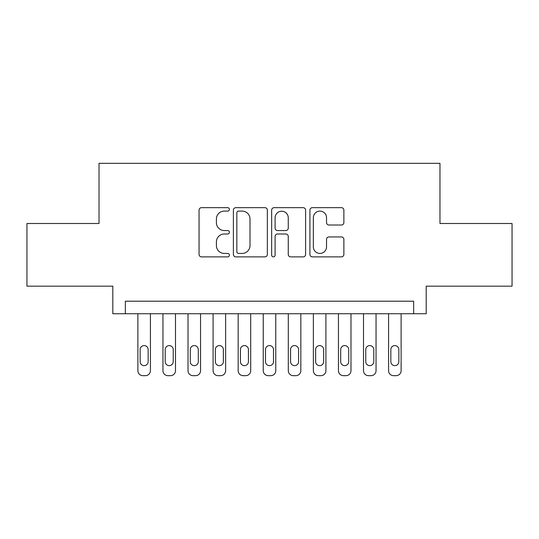 <?xml version="1.0" encoding="UTF-8"?>
<svg xmlns="http://www.w3.org/2000/svg" width="539" height="539" viewBox="0 0 539 539"><rect width="100%" height="100%" fill="white"/><g stroke="black" fill="none" stroke-linecap="round" stroke-linejoin="round"><path stroke-width="0.81" d="M229.392 209.388A1.725 1.725 0 0 0 227.667 207.663L201.519 207.663A2.459 2.459 0 0 0 199.059 210.122L199.059 254.421A2.459 2.459 0 0 0 201.519 256.881L227.667 256.881A1.725 1.725 0 0 0 229.392 255.156A1.725 1.725 0 0 0 227.667 253.431L224.285 253.431A7.876 7.876 0 0 1 216.408 245.562L216.408 241.87A7.876 7.876 0 0 1 224.285 233.993L227.667 233.993A1.725 1.725 0 0 0 229.392 232.269A1.725 1.725 0 0 0 227.667 230.551L224.285 230.551A7.876 7.876 0 0 1 216.408 222.674L216.408 218.982A7.876 7.876 0 0 1 224.285 211.106L227.667 211.106A1.725 1.725 0 0 0 229.392 209.388M341.416 225.012A2.459 2.459 0 0 0 343.875 222.553L343.875 210.122A2.459 2.459 0 0 0 341.416 207.663L312.377 207.663A2.459 2.459 0 0 0 309.918 210.122L309.918 254.421A2.459 2.459 0 0 0 312.377 256.881L341.416 256.881A2.459 2.459 0 0 0 343.875 254.421L343.875 239.41A2.459 2.459 0 0 0 341.416 236.944L328.992 236.944A2.459 2.459 0 0 0 326.526 239.41L326.526 246.849A6.583 6.583 0 0 1 319.944 253.431A6.583 6.583 0 0 1 313.361 246.849L313.361 217.689A6.583 6.583 0 0 1 319.944 211.106A6.583 6.583 0 0 1 326.526 217.689L326.526 222.553A2.459 2.459 0 0 0 328.992 225.012L341.416 225.012M413.649 313.745L426.187 313.745L426.187 286.169L512.05 286.169L512.05 223.496L439.972 223.496L439.972 163.33L99.028 163.33L99.028 223.496L26.95 223.496L26.95 286.169L112.813 286.169L112.813 313.745L413.649 313.745L413.649 301.213L125.351 301.213L125.351 313.745M267.344 210.122A2.459 2.459 0 0 0 264.885 207.663L235.846 207.663A2.459 2.459 0 0 0 233.387 210.122L233.387 254.421A2.459 2.459 0 0 0 235.846 256.881L264.885 256.881A2.459 2.459 0 0 0 267.344 254.421L267.344 210.122M274.115 207.663L303.154 207.663A2.459 2.459 0 0 1 305.613 210.122L305.613 254.421A2.459 2.459 0 0 1 303.154 256.881L290.723 256.881A2.459 2.459 0 0 1 288.264 254.421L288.264 236.453A2.459 2.459 0 0 0 285.805 233.993L277.558 233.993A2.459 2.459 0 0 0 275.099 236.453L275.099 255.156A1.725 1.725 0 0 1 273.374 256.881A1.725 1.725 0 0 1 271.656 255.156L271.656 210.122A2.459 2.459 0 0 1 274.115 207.663M238.555 211.106A1.725 1.725 0 0 0 236.837 212.831L236.837 251.713A1.725 1.725 0 0 0 238.555 253.431L242.126 253.431A7.876 7.876 0 0 0 250.002 245.562L250.002 218.982A7.876 7.876 0 0 0 242.126 211.106L238.555 211.106M288.264 217.817A6.583 6.583 0 0 0 281.681 211.234A6.583 6.583 0 0 0 275.099 217.817L275.099 228.091A2.459 2.459 0 0 0 277.558 230.551L285.805 230.551A2.459 2.459 0 0 0 288.264 228.091L288.264 217.817M150.421 313.745L150.421 370.657A5.013 5.013 0 0 1 145.402 375.67L142.896 375.67A5.013 5.013 0 0 1 137.883 370.657L137.883 313.745M148.164 361.629L148.164 349.595A4.009 4.009 0 0 0 144.149 345.587A4.009 4.009 0 0 0 140.14 349.595L140.14 361.629A4.009 4.009 0 0 0 144.149 365.644A4.009 4.009 0 0 0 148.164 361.629M175.492 313.745L175.492 370.657A5.013 5.013 0 0 1 170.472 375.67L167.966 375.67A5.013 5.013 0 0 1 162.953 370.657L162.953 313.745M173.235 361.629L173.235 349.595A4.009 4.009 0 0 0 169.219 345.587A4.009 4.009 0 0 0 165.21 349.595L165.21 361.629A4.009 4.009 0 0 0 169.219 365.644A4.009 4.009 0 0 0 173.235 361.629M200.555 313.745L200.555 370.657A5.013 5.013 0 0 1 195.542 375.67L193.036 375.67A5.013 5.013 0 0 1 188.023 370.657L188.023 313.745M198.305 361.629L198.305 349.595A4.009 4.009 0 0 0 194.289 345.587A4.009 4.009 0 0 0 190.28 349.595L190.28 361.629A4.009 4.009 0 0 0 194.289 365.644A4.009 4.009 0 0 0 198.305 361.629M225.625 313.745L225.625 370.657A5.013 5.013 0 0 1 220.613 375.67L218.106 375.67A5.013 5.013 0 0 1 213.094 370.657L213.094 313.745M223.368 361.629L223.368 349.595A4.009 4.009 0 0 0 219.36 345.587A4.009 4.009 0 0 0 215.351 349.595L215.351 361.629A4.009 4.009 0 0 0 219.36 365.644A4.009 4.009 0 0 0 223.368 361.629M250.696 313.745L250.696 370.657A5.013 5.013 0 0 1 245.683 375.67L243.177 375.67A5.013 5.013 0 0 1 238.164 370.657L238.164 313.745M248.439 361.629L248.439 349.595A4.009 4.009 0 0 0 244.43 345.587A4.009 4.009 0 0 0 240.421 349.595L240.421 361.629A4.009 4.009 0 0 0 244.43 365.644A4.009 4.009 0 0 0 248.439 361.629M275.766 313.745L275.766 370.657A5.013 5.013 0 0 1 270.753 375.67L268.247 375.67A5.013 5.013 0 0 1 263.234 370.657L263.234 313.745M273.509 361.629L273.509 349.595A4.009 4.009 0 0 0 269.5 345.587A4.009 4.009 0 0 0 265.491 349.595L265.491 361.629A4.009 4.009 0 0 0 269.5 365.644A4.009 4.009 0 0 0 273.509 361.629M300.836 313.745L300.836 370.657A5.013 5.013 0 0 1 295.823 375.67L293.317 375.67A5.013 5.013 0 0 1 288.304 370.657L288.304 313.745M298.579 361.629L298.579 349.595A4.009 4.009 0 0 0 294.57 345.587A4.009 4.009 0 0 0 290.561 349.595L290.561 361.629A4.009 4.009 0 0 0 294.57 365.644A4.009 4.009 0 0 0 298.579 361.629M325.906 313.745L325.906 370.657A5.013 5.013 0 0 1 320.894 375.67L318.387 375.67A5.013 5.013 0 0 1 313.375 370.657L313.375 313.745M323.649 361.629L323.649 349.595A4.009 4.009 0 0 0 319.64 345.587A4.009 4.009 0 0 0 315.632 349.595L315.632 361.629A4.009 4.009 0 0 0 319.64 365.644A4.009 4.009 0 0 0 323.649 361.629M350.977 313.745L350.977 370.657A5.013 5.013 0 0 1 345.964 375.67L343.458 375.67A5.013 5.013 0 0 1 338.445 370.657L338.445 313.745M348.72 361.629L348.72 349.595A4.009 4.009 0 0 0 344.711 345.587A4.009 4.009 0 0 0 340.695 349.595L340.695 361.629A4.009 4.009 0 0 0 344.711 365.644A4.009 4.009 0 0 0 348.72 361.629M376.047 313.745L376.047 370.657A5.013 5.013 0 0 1 371.034 375.67L368.528 375.67A5.013 5.013 0 0 1 363.508 370.657L363.508 313.745M373.79 361.629L373.79 349.595A4.009 4.009 0 0 0 369.781 345.587A4.009 4.009 0 0 0 365.765 349.595L365.765 361.629A4.009 4.009 0 0 0 369.781 365.644A4.009 4.009 0 0 0 373.79 361.629M401.117 313.745L401.117 370.657A5.013 5.013 0 0 1 396.104 375.67L393.598 375.67A5.013 5.013 0 0 1 388.579 370.657L388.579 313.745M398.86 361.629L398.86 349.595A4.009 4.009 0 0 0 394.851 345.587A4.009 4.009 0 0 0 390.836 349.595L390.836 361.629A4.009 4.009 0 0 0 394.851 365.644A4.009 4.009 0 0 0 398.86 361.629"/></g></svg>
